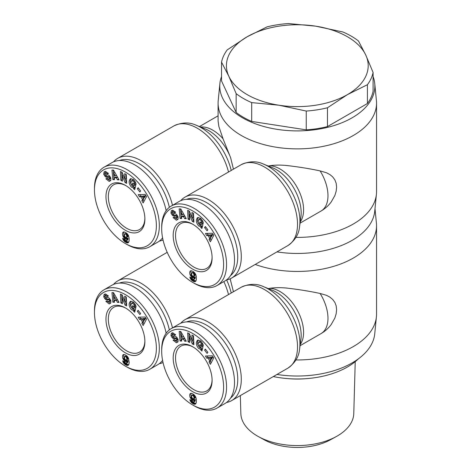 <?xml version="1.0" encoding="UTF-8"?>
<svg xmlns="http://www.w3.org/2000/svg" width="471" height="471" viewBox="0 0 471 471"><rect width="100%" height="100%" fill="white"/><g stroke="black" fill="none" stroke-linecap="round" stroke-linejoin="round"><path stroke-width="0.71" d="M320.115 170.902A33.359 19.258 60 0 1 321.069 211.014A33.359 33.359 0 0 0 331.184 201.994L334.852 195.524L336.176 191.208L336.606 187.117L336.176 183.313L334.852 179.834L332.697 176.884L329.9 174.57L326.462 172.751L320.115 170.902C309.718 168.665 298.379 166.846 286.109 165.445C280.074 164.897 274.622 165.003 269.748 165.757L268.252 166.016M373.097 76.59A77.556 44.774 180 0 1 374.745 83.585A77.556 44.774 180 0 1 329.011 126.987A77.556 44.774 180 0 1 242.471 117.779A77.556 44.774 180 0 1 219.88 83.585A77.556 44.774 180 0 1 221.535 76.59M374.745 83.585L376.411 100.553A79.222 45.74 180 0 1 376.541 103.143A79.222 45.74 180 0 1 327.633 145.398A79.222 45.74 180 0 1 241.293 135.483A79.222 45.74 180 0 1 218.091 103.143A79.222 45.74 180 0 1 218.214 100.553L219.88 83.585M218.091 103.143L218.091 121.059L218.885 126.634L223.042 138.786L230.59 157.591L233.439 169.166M159.275 241.128A46.7 26.965 -120 0 0 163.031 239.957M172.492 205.315A46.7 26.965 -120 0 0 141.047 160.676A46.7 26.965 -120 0 0 117.697 158.362A46.7 26.965 -120 0 0 113.511 161.865M226.498 279.939A46.7 26.965 -120 0 0 231.62 278.067A46.7 26.965 -120 0 0 238.779 240.64A46.7 26.965 -120 0 0 208.27 199.486A46.7 26.965 -120 0 0 184.92 197.178A46.7 26.965 -120 0 0 180.734 200.675M202.713 220.964A1.46 0.842 60 0 1 202.748 221.282A1.46 0.842 60 0 1 202.713 221.564L203.072 221.888M200.829 226.781L198.627 225.892C195.989 222.63 195.648 219.869 197.614 217.602L200.605 218.25L203.16 222.182A3.597 2.078 60 0 1 203.242 222.966A3.597 2.078 60 0 1 203.178 223.584L201.529 222.253A1.46 0.842 -120 0 0 201.564 221.965A1.46 0.842 -120 0 0 201.288 220.993L200.528 220.004L198.715 219.598L198.02 221.941L199.298 224.508L200.446 225.014L201.093 224.608L199.58 223.278L199.951 221.859L202.942 224.484L201.906 228.5L200.805 227.528L200.829 226.781L202.012 226.098L202.265 227.099M198.797 219.557L199.892 218.915L201.688 219.309M200.764 222.571L202.271 223.925L200.776 224.885M198.256 217.378C196.925 219.886 197.443 222.5 199.804 225.209L202.012 226.098M174.776 217.767L177.82 219.51M176.407 220.228L173.098 217.567L174.352 217.06L176.242 218.073L176.672 216.878A0.777 0.447 -120 0 0 175.918 216.095L173.852 216.059A2.914 1.684 60 0 1 172.698 215.612L170.961 213.139L171.297 210.802L172.822 210.219L175.618 212.333L174.305 212.857L172.604 211.921L172.192 212.662A0.777 0.447 -120 0 0 172.192 212.68A0.777 0.447 -120 0 0 172.981 213.71L175.006 213.746A2.914 1.684 60 0 1 176.654 214.623L178.091 216.943L178.009 219.256L176.407 220.228L177.585 219.545M171.297 210.802L172.18 210.29M172.351 210.254L172.198 212.604M191.179 270.713A4.692 2.708 -120 0 0 190.902 272.091A4.692 2.708 -120 0 0 191.356 274.287L192.233 275.706L193.345 276.347L194.04 275.594L193.722 273.887L193.004 273.033L191.856 272.809L191.52 273.81L191.844 275.164M190.178 274.964A4.692 2.708 60 0 1 189.725 272.768A4.692 2.708 60 0 1 190.066 271.267L191.126 270.707L192.839 271.296L194.547 272.615L195.706 274.387L196.342 276.618L196.325 279.839L195.765 281.199L194.558 281.711L191.98 280.516L190.196 278.161L189.86 277.078L192.127 278.061L192.939 279.533L193.905 279.156L194.134 277.584L192.303 277.466L190.443 275.482L190.178 274.964L191.356 274.287M186.534 199.351A44.197 25.516 60 0 1 206.504 202.554A44.197 25.516 60 0 1 234.793 239.645A44.197 25.516 60 0 1 230.543 275.582M194.117 283.242L192.645 282.388L194.117 283.242A45.87 26.482 -120 0 0 217.054 285.514L225.014 280.916A45.87 26.482 -120 0 0 232.044 244.161A45.87 26.482 -120 0 0 202.077 203.743A45.87 26.482 -120 0 0 179.145 201.47L171.185 206.068A45.87 26.482 -120 0 0 161.688 227.063L161.688 228.771A43.779 25.275 60 0 1 192.645 210.896A43.779 25.275 60 0 1 223.601 264.514A43.779 25.275 60 0 1 192.645 282.388L192.645 282.388A43.779 25.275 60 0 1 161.688 228.771M217.054 285.514A45.87 26.482 -120 0 0 224.084 248.759A45.87 26.482 -120 0 0 194.117 208.341A45.87 26.482 -120 0 0 171.185 206.068M135.489 182.147A1.46 0.842 60 0 1 135.524 182.471A1.46 0.842 60 0 1 135.489 182.754L135.848 183.078M133.605 187.97L131.397 187.081C128.76 183.82 128.424 181.058 130.39 178.792L133.381 179.439L135.936 183.372A3.597 2.078 60 0 1 136.019 184.155A3.597 2.078 60 0 1 135.954 184.773L134.312 183.431A1.46 0.842 -120 0 0 134.341 183.154A1.46 0.842 -120 0 0 134.064 182.183L133.299 181.194L131.491 180.787L130.797 183.131L132.074 185.692L133.222 186.204L133.87 185.798L132.357 184.467L132.722 183.042L135.719 185.674L134.682 189.683L133.581 188.718L133.605 187.97L134.788 187.287L135.042 188.288M131.574 180.74L132.669 180.105L134.465 180.499M133.54 183.761L135.047 185.115L133.552 186.074M131.032 178.568C129.702 181.076 130.22 183.69 132.581 186.398L134.788 187.287M107.553 178.951L110.597 180.699M109.184 181.417L105.875 178.756L107.129 178.25L109.019 179.263L109.449 178.067A0.777 0.447 -120 0 0 108.695 177.284L106.629 177.249A2.914 1.684 60 0 1 105.475 176.802L103.738 174.323L104.067 171.992L105.598 171.409L108.389 173.522L107.082 174.046L105.38 173.11L104.968 173.852A0.777 0.447 -120 0 0 104.968 173.87A0.777 0.447 -120 0 0 105.757 174.894L107.777 174.935A2.914 1.684 60 0 1 109.431 175.813L110.868 178.126L110.785 180.44L109.184 181.417L110.361 180.734M104.067 171.992L104.956 171.479M105.127 171.444L104.968 173.793M123.955 231.903A4.692 2.708 -120 0 0 123.679 233.275A4.692 2.708 -120 0 0 124.132 235.471L124.615 236.336M122.955 236.154A4.692 2.708 60 0 1 122.501 233.957A4.692 2.708 60 0 1 122.843 232.456L123.902 231.897L125.616 232.486L127.323 233.804L128.483 235.577L129.178 238.35L129.101 241.028L128.542 242.388L127.335 242.895L124.756 241.705L122.972 239.35L122.637 238.267L124.903 239.244L125.716 240.716L126.681 240.345L126.911 238.773L125.074 238.656L123.219 236.672L122.955 236.154L124.132 235.471M119.304 160.54A44.197 25.516 60 0 1 139.281 163.743A44.197 25.516 60 0 1 169.342 207.322M166.163 210.667A45.87 26.482 -120 0 0 134.853 164.932A45.87 26.482 -120 0 0 111.921 162.66L103.961 167.258A45.87 26.482 -120 0 0 94.459 188.253L94.459 189.954A43.779 25.275 60 0 1 125.421 172.08A43.779 25.275 60 0 1 156.378 225.703A43.779 25.275 60 0 1 125.421 243.578L125.421 243.578A43.779 25.275 60 0 1 94.459 189.954M126.893 244.431L125.421 243.578L126.893 244.431A45.87 26.482 -120 0 0 149.825 246.704A45.87 26.482 -120 0 0 156.861 209.948A45.87 26.482 -120 0 0 126.893 169.531A45.87 26.482 -120 0 0 103.961 167.258M320.115 293.468A33.359 19.258 60 0 1 321.069 333.58A33.359 33.359 0 0 0 331.184 324.56L334.852 318.09L336.176 313.768L336.606 309.683L336.176 305.873L334.852 302.4L332.697 299.45L329.9 297.13L326.462 295.317L320.115 293.468C309.718 291.231 298.379 289.406 286.109 288.011C280.074 287.463 274.622 287.569 269.748 288.323L268.252 288.582M230.119 278.826L233.439 291.726M159.275 363.694A46.7 26.965 -120 0 0 163.031 362.517M172.492 327.881A46.7 26.965 -120 0 0 141.047 283.242A46.7 26.965 -120 0 0 117.697 280.928A46.7 26.965 -120 0 0 113.511 284.425M226.498 402.505A46.7 26.965 -120 0 0 231.62 400.627A46.7 26.965 -120 0 0 238.779 363.206A46.7 26.965 -120 0 0 208.27 322.052A46.7 26.965 -120 0 0 184.92 319.738A46.7 26.965 -120 0 0 180.734 323.241M202.713 343.524A1.46 0.842 60 0 1 202.748 343.848A1.46 0.842 60 0 1 202.713 344.13L203.072 344.454M200.829 349.347L198.627 348.458C195.989 345.196 195.648 342.435 197.614 340.168L200.605 340.816L203.16 344.743A3.597 2.078 60 0 1 203.242 345.531A3.597 2.078 60 0 1 203.178 346.15L201.535 344.807A1.46 0.842 -120 0 0 201.564 344.531A1.46 0.842 -120 0 0 201.288 343.553L200.528 342.57L198.715 342.164L198.02 344.507L199.298 347.068L200.446 347.574L201.093 347.174L199.58 345.844L199.951 344.419L202.942 347.05L201.906 351.06L200.805 350.094L200.829 349.347L202.012 348.664L202.265 349.665M198.797 342.117L199.892 341.481L201.688 341.875M200.764 345.137L202.271 346.491L200.776 347.451M198.256 339.938C196.925 342.452 197.443 345.06 199.804 347.775L202.012 348.664M174.776 340.327L177.82 342.076M176.407 342.794L173.098 340.133L174.352 339.626L176.242 340.633L176.672 339.444A0.777 0.447 -120 0 0 175.918 338.661L173.852 338.625A2.914 1.684 60 0 1 172.698 338.178L170.961 335.699L171.297 333.368L172.822 332.785L175.618 334.893L174.305 335.423L172.604 334.487L172.192 335.228A0.777 0.447 -120 0 0 172.192 335.246A0.777 0.447 -120 0 0 172.981 336.27L175.006 336.312A2.914 1.684 60 0 1 176.654 337.189L178.091 339.503L178.009 341.816L176.407 342.794L177.585 342.111M171.297 333.368L172.18 332.856M172.351 332.82L172.198 335.164M191.179 393.279A4.692 2.708 -120 0 0 190.902 394.651A4.692 2.708 -120 0 0 191.356 396.847L191.838 397.712M190.178 397.53A4.692 2.708 60 0 1 189.725 395.334A4.692 2.708 60 0 1 190.066 393.833L191.126 393.273L192.839 393.862L194.547 395.181L195.706 396.953L196.342 399.184L196.325 402.405L195.765 403.765L194.558 404.271L191.98 403.082L190.196 400.727L189.86 399.643L192.127 400.621L192.939 402.093L193.905 401.722L194.134 400.15L192.303 400.032L190.443 398.048L190.178 397.53L191.356 396.847M186.534 321.917A44.197 25.516 60 0 1 206.504 325.12A44.197 25.516 60 0 1 234.793 362.211A44.197 25.516 60 0 1 230.543 398.148M194.117 405.808L192.645 404.954L194.117 405.808A45.87 26.482 -120 0 0 217.054 408.074L225.014 403.482A45.87 26.482 -120 0 0 232.044 366.726A45.87 26.482 -120 0 0 202.077 326.309A45.87 26.482 -120 0 0 179.145 324.036L171.185 328.634A45.87 26.482 -120 0 0 161.688 349.629L161.688 351.331A43.779 25.275 60 0 1 192.645 333.456A43.779 25.275 60 0 1 223.601 387.08A43.779 25.275 60 0 1 192.645 404.954L192.645 404.954A43.779 25.275 60 0 1 161.688 351.331M217.054 408.074A45.87 26.482 -120 0 0 224.084 371.325A45.87 26.482 -120 0 0 194.117 330.907A45.87 26.482 -120 0 0 171.185 328.634M135.489 304.713A1.46 0.842 60 0 1 135.524 305.037A1.46 0.842 60 0 1 135.489 305.314L135.848 305.644M133.605 310.536L131.397 309.641C128.76 306.385 128.424 303.624 130.39 301.358L133.381 302.005L135.936 305.932A3.597 2.078 60 0 1 136.019 306.721A3.597 2.078 60 0 1 135.954 307.333L134.312 305.997A1.46 0.842 -120 0 0 134.341 305.714A1.46 0.842 -120 0 0 134.064 304.743L133.299 303.76L131.491 303.348L130.797 305.697L132.074 308.258L133.222 308.764L133.87 308.364L132.357 307.033L132.722 305.608L135.719 308.24L134.682 312.249L133.581 311.284L133.605 310.536L134.788 309.853L135.042 310.854M131.574 303.306L132.669 302.67L134.465 303.065M133.54 306.327L135.047 307.681L133.552 308.64M131.032 301.128C129.702 303.642 130.22 306.25 132.581 308.964L134.788 309.853M107.553 301.517L110.597 303.265M109.184 303.983L105.875 301.322L107.129 300.816L109.019 301.823L109.449 300.633A0.777 0.447 -120 0 0 108.695 299.85L106.629 299.809A2.914 1.684 60 0 1 105.475 299.368L103.738 296.889L104.067 294.558L105.598 293.975L108.389 296.082L107.082 296.612L105.38 295.67L104.968 296.418A0.777 0.447 -120 0 0 104.968 296.436A0.777 0.447 -120 0 0 105.757 297.46L107.777 297.495A2.914 1.684 60 0 1 109.431 298.373L110.868 300.692L110.785 303.006L109.184 303.983L110.361 303.3M104.067 294.558L104.956 294.045M105.127 294.01L104.968 296.353M123.955 354.463A4.692 2.708 -120 0 0 123.679 355.84A4.692 2.708 -120 0 0 124.132 358.037L126.257 360.539L128.088 360.656L127.594 362.641L126.411 363.318L126.911 361.339L125.686 361.493L123.873 360.191L122.955 358.719L124.132 358.037M122.955 358.719A4.692 2.708 60 0 1 122.501 356.523A4.692 2.708 60 0 1 122.843 355.016L123.902 354.457L125.616 355.046L127.323 356.37L128.483 358.143L129.207 362.57L128.877 364.389L128 365.355L126.552 365.296L124.368 363.948L122.637 360.833L124.903 361.81L125.563 363.182L126.411 363.318M119.304 283.106A44.197 25.516 60 0 1 139.281 286.303A44.197 25.516 60 0 1 169.342 329.883M166.163 333.233A45.87 26.482 -120 0 0 134.853 287.498A45.87 26.482 -120 0 0 111.921 285.226L103.961 289.824A45.87 26.482 -120 0 0 94.459 310.819L94.459 312.52A43.779 25.275 60 0 1 125.421 294.646A43.779 25.275 60 0 1 156.378 348.269A43.779 25.275 60 0 1 125.421 366.144L125.421 366.144A43.779 25.275 60 0 1 94.459 312.52M126.893 366.991L125.421 366.144L126.893 366.991A45.87 26.482 -120 0 0 149.825 369.264A45.87 26.482 -120 0 0 156.861 332.514A45.87 26.482 -120 0 0 126.893 292.091A45.87 26.482 -120 0 0 103.961 289.824M212.097 257.178A25.852 14.925 60 0 1 206.751 268.352A25.852 14.925 60 0 1 193.822 267.069A25.852 14.925 60 0 1 176.937 244.29A25.852 14.925 60 0 1 180.899 223.572A25.852 14.925 60 0 1 193.245 224.526M192.645 224.172L192.645 224.172A27.518 15.89 -120 0 0 173.187 235.406A27.518 15.89 -120 0 0 192.645 269.112A27.518 15.89 -120 0 0 212.103 257.878A27.518 15.89 -120 0 0 192.645 224.172M144.874 218.367A25.852 14.925 60 0 1 139.528 229.536A25.852 14.925 60 0 1 126.599 228.258A25.852 14.925 60 0 1 109.714 205.474A25.852 14.925 60 0 1 113.676 184.762A25.852 14.925 60 0 1 126.022 185.715M125.421 185.362L125.421 185.362A27.518 15.89 -120 0 0 105.963 196.595A27.518 15.89 -120 0 0 125.421 230.301A27.518 15.89 -120 0 0 144.88 219.068A27.518 15.89 -120 0 0 125.421 185.362M144.874 340.933A25.852 14.925 60 0 1 139.528 352.102A25.852 14.925 60 0 1 126.599 350.824A25.852 14.925 60 0 1 109.714 328.04A25.852 14.925 60 0 1 113.676 307.327A25.852 14.925 60 0 1 126.022 308.281M125.421 307.922L125.421 307.922A27.518 15.89 -120 0 0 105.963 319.161A27.518 15.89 -120 0 0 125.421 352.867A27.518 15.89 -120 0 0 144.88 341.628A27.518 15.89 -120 0 0 125.421 307.922M212.097 379.744A25.852 14.925 60 0 1 206.751 390.912A25.852 14.925 60 0 1 193.822 389.635A25.852 14.925 60 0 1 176.937 366.85A25.852 14.925 60 0 1 180.899 346.138A25.852 14.925 60 0 1 193.245 347.092M192.645 346.738L192.645 346.738A27.518 15.89 -120 0 0 173.187 357.972A27.518 15.89 -120 0 0 192.645 391.678A27.518 15.89 -120 0 0 212.103 380.438A27.518 15.89 -120 0 0 192.645 346.738M358.325 358.89A70.886 40.924 180 0 1 347.439 366.991A70.886 40.924 180 0 1 273.304 376.565M355.228 361.651L353.786 413.479A56.479 32.611 180 0 1 337.254 436.016A56.479 32.611 180 0 1 336.312 436.546A56.479 32.611 180 0 1 258.314 436.546A56.479 32.611 180 0 1 240.84 413.479L240.345 395.593M258.314 436.546L264.202 439.79A47.954 27.683 0 0 0 330.424 439.79L336.312 436.546M288.146 378.637A59.211 34.183 0 0 0 306.48 378.637M367.409 84.709L347.439 94.63A70.886 40.924 0 0 0 365.784 55.101L373.097 72.463A76.308 44.056 180 0 1 367.409 84.709L367.409 103.526L327.463 126.587A76.308 44.056 180 0 1 306.25 129.866L306.25 111.05L278.967 105.221A70.886 40.924 0 0 0 347.439 94.63L327.463 107.771A76.308 44.056 180 0 1 306.25 111.05M315.658 26.158L342.947 31.993A76.308 44.056 180 0 1 358.472 40.959L365.784 55.101A70.886 40.924 0 0 0 315.658 26.158A70.886 40.924 0 0 0 247.193 36.75L267.163 26.829A76.308 44.056 180 0 1 288.376 23.55L315.658 26.158M236.154 93.647L228.841 76.284A70.886 40.924 0 0 0 278.967 105.221L251.685 102.613A76.308 44.056 180 0 1 236.154 93.647L236.154 112.463L221.535 80.959L221.535 62.143A76.308 44.056 180 0 1 227.216 49.897L247.193 36.75A70.886 40.924 0 0 0 228.841 76.284L221.535 62.143M373.097 72.463L373.097 91.28A76.308 44.056 180 0 1 367.409 103.526M327.463 107.771L327.463 126.587M251.685 102.613L251.685 121.43A76.308 44.056 180 0 1 236.154 112.463M306.25 129.866L251.685 121.43M213.734 357.989L210.384 364.336L209.059 362.105L209.754 360.91L208.088 358.101L206.74 358.201L205.438 355.999L212.45 355.823L213.734 357.989M192.28 343.901L189.407 336.865L189.66 342.547L188.07 341.722L187.676 332.844L189.366 333.715L192.168 340.574L191.921 335.034L193.51 335.858L193.905 344.737L192.28 343.901L193.457 343.218L193.846 343.418M205.362 349.099L207.87 352.337L207.075 353.368L204.561 350.13L205.362 349.099M180.782 331.478L186.28 341.228L184.62 341.169L183.578 339.255L181.488 339.185L181.712 341.075L180.081 341.022L179.168 331.425L180.782 331.478M146.51 319.179L143.16 325.52L141.836 323.294L142.53 322.099L140.864 319.291L139.516 319.385L138.215 317.189L145.227 317.012L146.51 319.179M125.056 305.09L122.183 298.055L122.436 303.736L120.847 302.912L120.452 294.034L122.142 294.905L124.945 301.764L124.697 296.224L126.287 297.048L126.681 305.926L125.056 305.09L126.234 304.407L126.622 304.607M138.138 310.289L140.646 313.527L139.846 314.557L137.338 311.313L138.138 310.289M113.558 292.668L119.051 302.417L117.397 302.358L116.355 300.439L114.265 300.374L114.488 302.264L112.857 302.211L111.945 292.615L113.558 292.668M146.51 196.613L143.16 202.96L141.836 200.728L142.53 199.533L140.864 196.725L139.516 196.825L138.215 194.623L145.227 194.446L146.51 196.613M125.056 182.524L122.183 175.489L122.436 181.17L120.847 180.346L120.452 171.468L122.142 172.339L124.945 179.198L124.697 173.658L126.287 174.482L126.681 183.36L125.056 182.524L126.234 181.841L126.622 182.041M138.138 187.723L140.646 190.961L139.846 191.991L137.338 188.753L138.138 187.723M113.558 170.102L119.051 179.851L117.397 179.798L116.355 177.879L114.265 177.808L114.488 179.698L112.857 179.645L111.945 170.055L113.558 170.102M213.734 235.423L210.384 241.77L209.059 239.539L209.754 238.344L208.088 235.535L206.74 235.635L205.438 233.439L212.45 233.257L213.734 235.423M192.28 221.335L189.407 214.299L189.66 219.981L188.07 219.162L187.676 210.278L189.366 211.149L192.168 218.008L191.921 212.474L193.51 213.292L193.905 222.177L192.28 221.335L193.457 220.652L193.846 220.852M201.529 222.253L202.713 221.57L201.535 222.247M205.362 226.533L207.87 229.771L207.075 230.802L204.561 227.564L205.362 226.533M180.782 208.918L186.28 218.662L184.62 218.609L183.578 216.689L181.488 216.619L181.712 218.515L180.081 218.462L179.168 208.865L180.782 208.918M149.825 369.264L157.791 364.672A45.87 26.482 -120 0 0 162.583 360.386M122.843 355.016L123.802 354.469M123.219 359.238L124.397 358.555M123.526 359.726L124.703 359.049M123.873 360.191L125.05 359.508M124.244 360.586L125.421 359.909M124.644 360.933L125.828 360.25M125.074 361.222L126.257 360.539M125.257 361.316L126.44 360.639M125.686 361.493L126.87 360.815M126.075 361.569L127.252 360.886M126.228 361.563L127.406 360.88M126.569 361.493L127.753 360.815M126.911 361.339L128.088 360.656M126.899 361.428L128.083 360.751M126.846 362.058L128.024 361.375M126.77 362.552L127.947 361.869M126.681 362.911L127.859 362.228M126.575 363.141L127.759 362.458M122.778 361.363L123.243 361.092M122.972 361.911L123.897 361.375M124.297 361.551L125.934 363.588L128.677 364.772M123.208 362.423L124.385 361.74M123.42 362.805L124.603 362.122M123.755 363.282L124.939 362.605M124.15 363.736L125.327 363.059M124.368 363.948L125.545 363.271M124.756 364.271L125.934 363.588M125.198 364.583L126.375 363.906M125.692 364.884L126.876 364.207M126.11 365.107L127.288 364.424M126.552 365.296L127.729 364.613M126.958 365.414L128.136 364.731M127.335 365.461L128.518 364.778M127.682 365.437L128.559 364.931M128 365.355L128.342 365.155M123.09 354.745L123.42 354.557M125.009 359.461L126.116 360.103L126.711 359.756L126.781 358.466L126.163 357.136L125.351 356.535L124.485 356.712L124.621 358.914M124.627 356.559L126.146 355.764L127.676 356.959L127.888 359.073L126.464 360.038M124.962 356.447L126.146 355.764M125.351 356.535L126.528 355.858M125.781 356.782L126.958 356.105M126.163 357.136L127.341 356.459M126.499 357.636L127.676 356.959M126.64 357.954L127.818 357.277M126.781 358.466L127.959 357.789M126.834 359.026L128.012 358.349M126.817 359.344L127.994 358.667M126.711 359.756L127.888 359.073M126.511 360.009L127.688 359.326M139.775 317.148L140.699 318.708L142.042 318.608L142.348 319.126M139.516 319.385L140.699 318.708M140.864 319.291L142.042 318.608M143.349 320.81L143.708 321.416L143.013 322.611L143.908 324.107M142.53 322.099L143.708 321.416M141.836 323.294L143.013 322.611M143.419 318.508L145.492 318.355L144.42 320.192L143.243 320.875L144.314 319.032L142.242 319.185L143.419 318.508M144.314 319.032L145.492 318.355M142.242 319.185L143.243 320.875M125.115 301.664L126.234 304.407M122.183 298.055L123.19 297.472M125.934 296.865L126.122 301.081L124.945 301.764M121.689 294.669L122.024 302.235L122.378 302.411M120.847 302.912L122.024 302.235M105.38 295.67L106.564 294.993L108.306 295.912M107.082 296.612L108.265 295.929M104.65 298.585L105.828 297.902L106.658 298.685A2.914 1.684 -120 0 0 107.806 299.132L109.873 299.167A0.777 0.447 60 0 1 110.155 299.273M105.457 297.348L105.828 297.902M110.673 300.221L110.202 301.146L109.019 301.823M133.581 311.284L134.759 310.601M132.357 307.033L133.534 306.35M133.87 308.364L135.047 307.681M134.306 306.009L135.489 305.326L134.312 305.997M137.338 311.313L138.439 310.677M113.193 292.656L114.035 301.528L114.406 301.54M112.857 302.211L114.035 301.528M114.265 300.374L115.442 299.691L117.532 299.762L118.639 301.681M116.355 300.439L117.532 299.762M117.397 302.358L118.574 301.681M113.682 295.511L114.029 298.431L115.283 298.473L113.682 295.511L114.794 294.87M115.283 298.473L116.449 297.796M190.066 393.833L191.026 393.279M190.443 398.048L191.62 397.371M190.749 398.543L191.927 397.86M192.245 398.283L194.093 399.626L195.318 399.467L194.982 401.268L193.64 402.128M191.096 399.002L192.274 398.319M191.467 399.402L192.645 398.719M191.868 399.744L193.051 399.061M192.303 400.032L193.481 399.349M192.48 400.132L193.663 399.449M192.91 400.303L194.093 399.626M193.298 400.379L194.476 399.696M193.451 400.374L194.629 399.696M193.799 400.303L194.976 399.626M194.134 400.15L195.318 399.467M194.123 400.238L195.306 399.561M194.07 400.868L195.247 400.185M193.993 401.363L195.177 400.68M193.905 401.722L195.082 401.039M193.805 401.951L194.982 401.268M190.001 400.173L190.467 399.903M190.196 400.727L191.12 400.191M191.52 400.362L193.157 402.399L195.901 403.582M190.431 401.233L191.609 400.556M190.649 401.616L191.827 400.933M190.979 402.093L192.162 401.416M191.373 402.552L192.551 401.869M191.591 402.764L192.774 402.081M191.98 403.082L193.157 402.399M192.421 403.394L193.599 402.717M192.916 403.7L194.099 403.017M193.334 403.918L194.511 403.235M193.775 404.106L194.953 403.423M194.182 404.224L195.359 403.541M194.558 404.271L195.742 403.594M194.906 404.248L195.783 403.741M195.224 404.165L195.565 403.971M190.313 393.562L190.643 393.367M192.639 398.601L193.734 398.819L194.005 397.283L193.387 395.952L192.186 395.257L191.715 395.522L191.538 396.712L192.639 398.601M191.856 395.369L193.369 394.574L194.9 395.77L195.112 397.883L193.687 398.849M192.186 395.257L193.369 394.574M192.574 395.346L193.752 394.669M193.004 395.599L194.182 394.916M193.387 395.952L194.57 395.269M193.722 396.452L194.9 395.77M193.864 396.765L195.041 396.087M194.005 397.283L195.182 396.6M194.058 397.842L195.235 397.159M194.04 398.16L195.218 397.477M193.934 398.566L195.112 397.883M193.734 398.819L194.912 398.136M206.999 355.964L207.923 357.518L209.265 357.418L209.571 357.936M206.74 358.201L207.923 357.518M208.088 358.101L209.265 357.418M210.572 359.626L210.931 360.227L210.243 361.422L211.132 362.923M209.754 360.91L210.931 360.227M209.059 362.105L210.243 361.422M210.643 357.318L212.715 357.165L211.644 359.002L210.466 359.685L211.538 357.848L209.465 357.995L210.643 357.318M211.538 357.848L212.715 357.165M209.465 357.995L210.466 359.685M192.339 340.474L193.457 343.218M189.407 336.865L190.414 336.282M193.157 335.676L193.345 339.897L192.168 340.574M188.912 333.48L189.248 341.045L189.601 341.222M188.07 341.722L189.248 341.045M172.604 334.487L173.787 333.804L175.53 334.722M174.305 335.423L175.489 334.74M171.874 337.395L173.051 336.712L173.881 337.495A2.914 1.684 -120 0 0 175.035 337.942L177.096 337.978A0.777 0.447 60 0 1 177.384 338.084M172.68 336.159L173.051 336.712M177.897 339.038L177.426 339.956L176.242 340.633M200.805 350.094L201.982 349.417M199.58 345.844L200.758 345.166M201.093 347.174L202.271 346.491M201.529 344.819L202.713 344.136L201.535 344.807M204.561 350.13L205.662 349.494M180.417 331.466L181.258 340.345L181.629 340.356M180.081 341.022L181.258 340.345M181.488 339.185L182.666 338.502L184.756 338.572L185.862 340.492M183.578 339.255L184.756 338.572M184.62 341.169L185.798 340.492M180.905 334.322L181.253 337.242L182.512 337.283L180.905 334.322L182.018 333.68M182.512 337.283L183.672 336.612M374.993 208.682L376.411 223.119A79.222 45.74 180 0 1 376.541 225.703L376.541 314.222A79.222 45.74 180 0 1 376.411 316.812A79.222 45.74 180 0 1 295.953 359.956M376.541 225.703A79.222 45.74 180 0 1 335.658 265.732A79.222 45.74 180 0 1 255.205 264.449M376.541 103.143L376.541 191.662A79.222 45.74 180 0 1 376.411 194.246L374.745 211.214A77.556 44.774 180 0 1 276.96 251.891M376.411 316.812L374.745 333.78A77.556 44.774 180 0 1 276.96 374.451M149.825 246.704L157.791 242.106A45.87 26.482 -120 0 0 162.583 237.82M122.843 232.456L123.802 231.903M123.219 236.672L124.397 235.995M123.526 237.166L124.703 236.483M125.021 236.907L126.87 238.249L128.088 238.09L127.759 239.892L126.411 240.758M123.873 237.625L125.05 236.942M124.244 238.026L125.421 237.343M124.644 238.367L125.828 237.684M125.074 238.656L126.257 237.973M125.257 238.756L126.44 238.073M125.686 238.932L126.87 238.249M126.075 239.003L127.252 238.32M126.228 238.997L127.406 238.32M126.569 238.932L127.753 238.249M126.911 238.773L128.088 238.09M126.899 238.862L128.083 238.185M126.846 239.492L128.024 238.809M126.77 239.986L127.947 239.303M126.681 240.345L127.859 239.662M126.575 240.575L127.759 239.892M122.778 238.797L123.243 238.532M122.972 239.35L123.897 238.815M124.297 238.985L125.934 241.028L128.677 242.206M123.208 239.857L124.385 239.18M123.42 240.239L124.603 239.556M123.755 240.716L124.939 240.039M124.15 241.176L125.327 240.493M124.368 241.387L125.545 240.705M124.756 241.705L125.934 241.028M125.198 242.023L126.375 241.34M125.692 242.324L126.876 241.641M126.11 242.541L127.288 241.858M126.552 242.73L127.729 242.047M126.958 242.848L128.136 242.165M127.335 242.895L128.518 242.218M127.682 242.871L128.559 242.371M128 242.789L128.342 242.594M123.09 232.185L123.42 231.991M125.416 237.225L126.511 237.443L126.781 235.906L126.163 234.576L124.962 233.881L124.485 234.152L124.315 235.335L125.416 237.225M124.627 233.993L126.146 233.198L127.676 234.393L127.888 236.507L126.464 237.472M124.962 233.881L126.146 233.198M125.351 233.975L126.528 233.292M125.781 234.222L126.958 233.539M126.163 234.576L127.341 233.893M126.499 235.076L127.676 234.393M126.64 235.394L127.818 234.711M126.781 235.906L127.959 235.223M126.834 236.466L128.012 235.783M126.817 236.783L127.994 236.101M126.711 237.19L127.888 236.507M126.511 237.443L127.688 236.76M139.775 194.588L140.699 196.142L142.042 196.042L142.348 196.56M139.516 196.825L140.699 196.142M140.864 196.725L142.042 196.042M143.349 198.25L143.708 198.856L143.013 200.045L143.908 201.547M142.53 199.533L143.708 198.856M141.836 200.728L143.013 200.045M143.419 195.942L145.492 195.789L144.42 197.626L143.243 198.309L144.314 196.472L142.242 196.625L143.419 195.942M144.314 196.472L145.492 195.789M142.242 196.625L143.243 198.309M125.115 179.098L126.234 181.841M122.183 175.489L123.19 174.906M125.934 174.299L126.122 178.521L124.945 179.198M121.689 172.109L122.024 179.669L122.378 179.851M120.847 180.346L122.024 179.669M105.38 173.11L106.564 172.427L108.306 173.346M107.082 174.046L108.265 173.369M104.65 176.019L105.828 175.336L106.658 176.119A2.914 1.684 -120 0 0 107.806 176.566L109.873 176.607A0.777 0.447 60 0 1 110.155 176.707M105.457 174.782L105.828 175.336M110.673 177.661L110.202 178.58L109.019 179.263M133.581 188.718L134.759 188.041M132.357 184.467L133.534 183.79M133.87 185.798L135.047 185.115M134.306 183.443L135.489 182.76L134.312 183.431M137.338 188.753L138.439 188.117M113.193 170.09L114.035 178.968L114.406 178.98M112.857 179.645L114.035 178.968M114.265 177.808L115.442 177.125L117.532 177.196L118.639 179.115M116.355 177.879L117.532 177.196M117.397 179.798L118.574 179.115M113.682 172.945L114.029 175.866L115.283 175.907L113.682 172.945L114.794 172.304M115.283 175.907L116.449 175.236M190.066 271.267L191.026 270.713M190.443 275.482L191.62 274.805M190.749 275.977L191.927 275.294M192.245 275.718L194.093 277.06L195.318 276.901L194.982 278.708L193.64 279.568M191.096 276.436L192.274 275.753M191.467 276.836L192.645 276.153M191.868 277.178L193.051 276.501M192.303 277.466L193.481 276.783M192.48 277.566L193.663 276.883M192.91 277.743L194.093 277.06M193.298 277.813L194.476 277.131M193.451 277.808L194.629 277.131M193.799 277.743L194.976 277.06M194.134 277.584L195.318 276.901M194.123 277.678L195.306 276.995M194.07 278.302L195.247 277.625M193.993 278.797L195.177 278.12M193.905 279.156L195.082 278.479M193.805 279.385L194.982 278.708M190.001 277.613L190.467 277.342M190.196 278.161L191.12 277.625M191.52 277.796L193.157 279.839L195.901 281.016M190.431 278.673L191.609 277.99M190.649 279.05L191.827 278.367M190.979 279.533L192.162 278.85M191.373 279.986L192.551 279.303M191.591 280.198L192.774 279.515M191.98 280.516L193.157 279.839M192.421 280.834L193.599 280.151M192.916 281.134L194.099 280.451M193.334 281.352L194.511 280.669M193.775 281.54L194.953 280.863M194.182 281.658L195.359 280.981M194.558 281.711L195.742 281.028M194.906 281.687L195.783 281.181M195.224 281.599L195.565 281.405M190.313 270.996L190.643 270.801M191.856 272.809L193.369 272.008L194.9 273.204L195.112 275.323L193.687 276.289M192.186 272.691L193.369 272.008M192.574 272.786L193.752 272.103M193.004 273.033L194.182 272.35M193.387 273.386L194.57 272.703M193.722 273.887L194.9 273.204M193.864 274.204L195.041 273.521M194.005 274.717L195.182 274.034M194.058 275.276L195.235 274.593M194.04 275.594L195.218 274.911M193.934 276L195.112 275.323M193.734 276.253L194.912 275.57M206.999 233.398L207.923 234.952L209.265 234.852L209.571 235.37M206.74 235.635L207.923 234.952M208.088 235.535L209.265 234.852M210.572 237.06L210.931 237.667L210.243 238.856L211.132 240.357M209.754 238.344L210.931 237.667M209.059 239.539L210.243 238.856M210.643 234.752L212.715 234.599L211.644 236.442L210.466 237.119L211.538 235.282L209.465 235.435L210.643 234.752M211.538 235.282L212.715 234.599M209.465 235.435L210.466 237.119M192.339 217.914L193.457 220.652M189.407 214.299L190.414 213.716M193.157 213.11L193.345 217.331L192.168 218.008M188.912 210.92L189.248 218.479L189.601 218.662M188.07 219.162L189.248 218.479M172.604 211.921L173.787 211.238L175.53 212.162M174.305 212.857L175.489 212.18M171.874 214.829L173.051 214.146L173.881 214.935A2.914 1.684 -120 0 0 175.035 215.377L177.096 215.418A0.777 0.447 60 0 1 177.384 215.518M172.68 213.593L173.051 214.146M177.897 216.472L177.426 217.39L176.242 218.073M200.805 227.528L201.982 226.851M199.58 223.278L200.758 222.6M201.093 224.608L202.271 223.925M204.561 227.564L205.662 226.928M180.417 208.906L181.258 217.779L181.629 217.79M180.081 218.462L181.258 217.779M181.488 216.619L182.666 215.942L184.756 216.006L185.862 217.926M183.578 216.689L184.756 216.006M184.62 218.609L185.798 217.926M180.905 211.756L181.253 214.676L182.512 214.717L180.905 211.756L182.018 211.114M182.512 214.717L183.672 214.046M376.411 194.246A79.222 45.74 180 0 1 295.953 237.39M300.21 221.923A33.359 19.258 -120 0 0 300.539 194.658A33.359 19.258 -120 0 0 280.004 168.965A33.359 19.258 -120 0 0 269.748 165.757M263.648 164.144L272.538 167.753A35.319 20.388 60 0 1 276.206 169.56A35.319 20.388 60 0 1 300.91 216.895L299.591 226.404A44.739 25.828 -120 0 0 268.293 166.434A44.739 25.828 -120 0 0 263.648 164.144C256.654 160.835 249.153 161.023 241.146 164.715A46.7 26.965 60 0 1 264.496 167.028A46.7 26.965 60 0 1 295.005 208.182A46.7 26.965 60 0 1 287.846 245.603L231.62 278.067M117.697 158.362L173.923 125.904A46.7 26.965 60 0 1 197.272 128.212A46.7 26.965 60 0 1 228.512 172.009M231.214 170.449A44.739 25.828 -120 0 0 201.07 127.623A44.739 25.828 -120 0 0 196.419 125.333C189.442 122.024 181.941 122.213 173.923 125.904M223.042 138.786A33.359 19.258 -120 0 0 212.78 130.155A33.359 19.258 -120 0 0 200.611 127.035M196.419 125.333L205.315 128.942A35.319 20.388 60 0 1 208.983 130.75A35.319 20.388 60 0 1 230.59 157.591M201.288 220.993L202.4 220.351M134.064 182.183L135.177 181.541M300.21 344.489A33.359 19.258 -120 0 0 300.539 317.224A33.359 19.258 -120 0 0 280.004 291.531A33.359 19.258 -120 0 0 269.748 288.323M263.648 286.709L272.538 290.319A35.319 20.388 60 0 1 276.206 292.126A35.319 20.388 60 0 1 300.91 339.461L299.591 348.964A44.739 25.828 -120 0 0 268.293 289A44.739 25.828 -120 0 0 263.648 286.709C256.654 283.401 249.153 283.589 241.146 287.281A46.7 26.965 60 0 1 264.496 289.588A46.7 26.965 60 0 1 295.005 330.742A46.7 26.965 60 0 1 287.846 368.169L231.62 400.627M223.837 281.593A46.7 26.965 60 0 1 228.512 294.575M231.214 293.015A44.739 25.828 -120 0 0 226.616 279.915M230.06 278.85A35.319 20.388 60 0 1 230.59 280.157M201.288 343.553L202.4 342.917M134.064 304.743L135.177 304.101M106.911 296.283L108.094 295.6M103.755 296.942L104.933 296.259M105.475 299.368L106.658 298.685M106.629 299.809L107.806 299.132M108.695 299.85L109.873 299.167M109.449 300.633L110.561 299.992M106.022 301.611L107.188 300.94M174.14 335.093L175.318 334.41M170.979 335.752L172.156 335.069M172.698 338.178L173.881 337.495M173.852 338.625L175.035 337.942M175.918 338.661L177.096 337.978M176.672 339.444L177.785 338.802M173.246 340.427L174.411 339.75M106.911 173.717L108.094 173.034M103.755 174.376L104.933 173.693M105.475 176.802L106.658 176.119M106.629 177.249L107.806 176.566M108.695 177.284L109.873 176.607M109.449 178.067L110.561 177.426M106.022 179.051L107.188 178.374M174.14 212.527L175.318 211.85M170.979 213.186L172.156 212.503M172.698 215.612L173.881 214.935M173.852 216.059L175.035 215.377M175.918 216.095L177.096 215.418M176.672 216.878L177.785 216.236M173.246 217.861L174.411 217.184M300.039 223.154L321.069 211.014M198.715 219.598L199.892 218.915M131.491 180.787L132.669 180.105M300.039 345.72L321.069 333.58M198.715 342.164L199.892 341.481M131.491 303.348L132.669 302.67M184.92 319.738L241.146 287.281M299.591 348.964C298.961 356.677 295.046 363.076 287.846 368.169M117.697 280.928L167.211 252.344M184.92 197.178L241.146 164.715M299.591 226.404C298.961 234.111 295.046 240.51 287.846 245.603M199.457 126.569L218.091 115.813"/></g></svg>
